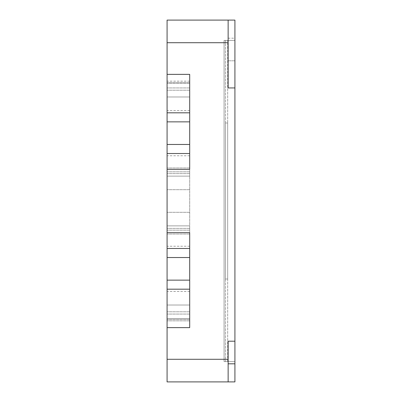 <?xml version="1.0" encoding="UTF-8"?>
<svg xmlns="http://www.w3.org/2000/svg" width="402" height="402" viewBox="0 0 402 402"><rect width="100%" height="100%" fill="white"/><g stroke="black" fill="none" stroke-linecap="round" stroke-linejoin="round"><path stroke-width="0.3" stroke-dasharray="2.01 1.51" d="M167.081 318.585L167.081 74.37L167.081 327.63L167.081 225.874L167.081 232.657L189.694 232.657L167.081 232.657L167.081 20.1L234.919 20.1L234.919 381.9L167.081 381.9L167.081 305.017L167.081 318.585L189.694 318.585L189.694 327.63L167.081 327.63L167.081 74.37L167.081 327.63L189.694 327.63L167.081 327.63L189.694 327.63L189.694 280.144L167.081 280.144L189.694 280.144L189.694 257.531L167.081 257.531L189.694 257.531L189.694 232.657L167.081 232.657L189.694 232.657L189.694 225.874L167.081 225.874L189.694 225.874L189.694 176.126L167.081 176.126L167.081 169.342L167.081 176.126L189.694 176.126L189.694 169.342L167.081 169.342L189.694 169.342L167.081 169.342L189.694 169.342L189.694 144.469L167.081 144.469L189.694 144.469L189.694 121.856L167.081 121.856L189.694 121.856L189.694 74.37L167.081 74.37L167.081 81.154L167.081 74.37L189.694 74.37L167.081 74.37L189.694 74.37L189.694 96.982L167.081 96.982L167.081 90.199L167.081 96.982L189.694 96.982L189.694 74.37L167.081 74.37L189.694 74.37L189.694 327.63L167.081 327.63L189.694 327.63L189.694 305.017L167.081 305.017L189.694 305.017L189.694 327.63L189.694 305.017L167.081 305.017L189.694 305.017L189.694 327.63L167.081 327.63L189.694 327.63L189.694 225.874L167.081 225.874L189.694 225.874L189.694 232.657L167.081 232.657L189.694 232.657L189.694 327.63L189.694 74.37L167.081 74.37L189.694 74.37L189.694 96.982L167.081 96.982L189.694 96.982L189.694 74.37L167.081 74.37L189.694 74.37L189.694 176.126L167.081 176.126L189.694 176.126L189.694 74.37L189.694 327.63L167.081 327.63L189.694 327.63L189.694 314.062L189.694 318.585L167.081 318.585M189.694 121.856L167.081 121.856M189.694 144.469L167.081 144.469M189.694 257.531L167.081 257.531M189.694 280.144L167.081 280.144M234.919 40.451L234.919 361.549L234.919 40.451L224.065 40.451L224.065 361.549L234.919 361.549L224.065 361.549L224.065 40.451L234.919 40.451M228.135 42.712L228.135 20.1L228.135 60.802L228.135 42.712L167.081 42.712M167.081 81.154L167.081 90.199L167.081 81.154L189.694 81.154L189.694 74.37L189.694 87.937L189.694 74.37L167.081 74.37L189.694 74.37L167.081 74.37L189.694 74.37L189.694 90.199L189.694 81.154L167.081 81.154M228.135 381.9L228.135 341.197L234.919 341.197L228.135 341.197L228.135 381.9L228.135 341.197L234.919 341.197M167.081 74.37L189.694 74.37L189.694 176.126L167.081 176.126L189.694 176.126L189.694 169.342L167.081 169.342M228.135 60.802L234.919 60.802L228.135 60.802M167.081 327.63L189.694 327.63L189.694 305.017L189.694 314.062L189.694 305.017L167.081 305.017L189.694 305.017L189.694 327.63L167.081 327.63L189.694 327.63L167.081 327.63L189.694 327.63L189.694 225.874L167.081 225.874L189.694 225.874L189.694 232.657L167.081 232.657M189.694 96.982L189.694 87.937L189.694 96.982L167.081 96.982L189.694 96.982L189.694 90.199L189.694 96.982L167.081 96.982L189.694 96.982M189.694 305.017L167.081 305.017L189.694 305.017M189.694 225.874L167.081 225.874L189.694 225.874M189.694 176.126L167.081 176.126L189.694 176.126M228.135 87.937L228.135 20.1M225.421 40.451L225.421 361.549L227.683 361.549L227.683 40.451L227.683 361.549L225.421 361.549L225.421 40.451L227.683 40.451L225.421 40.451M225.421 279.013L225.421 122.987L225.421 279.013L227.683 279.013L227.683 122.987L227.683 279.013L225.421 279.013L225.421 122.987L227.683 122.987L225.421 122.987L227.683 122.987L225.421 122.987L225.421 279.013L227.683 279.013L225.421 279.013M227.683 279.013L227.683 122.987L227.683 279.013M189.694 291.45L167.081 291.45M189.694 246.225L167.081 246.225M189.694 230.155L167.081 230.155L189.694 230.155M189.694 228.376L167.081 228.376L189.694 228.376M189.694 212.306L167.081 212.306L189.694 212.306M189.694 189.694L167.081 189.694L189.694 189.694M189.694 173.624L167.081 173.624L189.694 173.624M189.694 171.845L167.081 171.845L189.694 171.845M189.694 155.775L167.081 155.775M189.694 110.55L167.081 110.55M189.694 83.415L167.081 83.415L189.694 83.415M189.694 87.937L167.081 87.937L189.694 87.937M189.694 82.51L167.081 82.51L189.694 82.51M189.694 319.489L167.081 319.489L189.694 319.489M189.694 320.846L167.081 320.846L189.694 320.846M189.694 314.062L167.081 314.062L189.694 314.062M189.694 167.986L167.081 167.986L189.694 167.986M189.694 90.199L167.081 90.199L189.694 90.199M189.694 311.801L167.081 311.801L189.694 311.801M189.694 234.014L167.081 234.014L189.694 234.014M228.135 359.287L167.081 359.287M228.135 38.19L234.919 38.19M228.135 363.81L234.919 363.81"/><path stroke-width="0.6" d="M167.081 121.856L189.694 121.856L189.694 74.37L167.081 74.37L167.081 381.9L234.919 381.9L234.919 20.1L167.081 20.1L167.081 74.37M189.694 121.856L189.694 144.469L167.081 144.469M189.694 144.469L189.694 169.342L167.081 169.342M167.081 232.657L189.694 232.657L189.694 257.531L167.081 257.531M189.694 257.531L189.694 280.144L167.081 280.144M189.694 280.144L189.694 327.63L167.081 327.63M228.135 20.1L228.135 87.937L234.919 87.937M234.919 341.197L228.135 341.197L228.135 381.9M189.694 112.811L167.081 112.811M189.694 153.514L167.081 153.514M189.694 248.486L167.081 248.486M189.694 289.189L167.081 289.189M228.135 42.712L167.081 42.712M228.135 359.287L167.081 359.287M228.135 363.81L234.919 363.81"/></g></svg>
